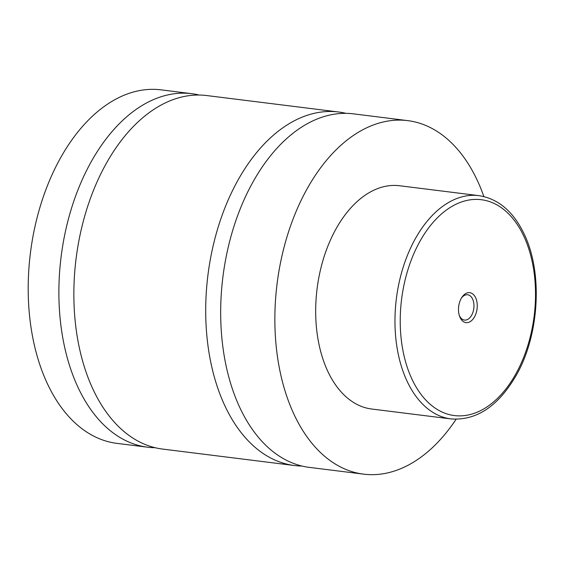 <?xml version="1.0" encoding="UTF-8"?>
<svg xmlns="http://www.w3.org/2000/svg" width="564" height="564" viewBox="0 0 564 564"><rect width="100%" height="100%" fill="white"/><g stroke="black" fill="none" stroke-linecap="round" stroke-linejoin="round"><path stroke-width="0.85" d="M456.093 419.264A178.132 109.423 -82.9 0 1 363.604 474.148L309.424 467.394A178.132 109.423 -82.9 0 1 225.114 360.946A178.132 109.423 -82.9 0 1 254.477 179.345A178.132 109.423 -82.9 0 1 353.529 113.865L407.709 120.625A178.132 109.423 -82.9 0 1 483.877 196.554M301.987 466.033A178.132 109.423 -82.9 0 1 294.45 465.526A178.132 109.423 -82.9 0 1 210.139 359.078A178.132 109.423 -82.9 0 1 239.503 177.477A178.132 109.423 -82.9 0 1 338.555 111.996A178.132 109.423 -82.9 0 1 345.986 113.35M155.163 447.717A178.132 109.423 -82.9 0 1 147.627 447.203A178.132 109.423 -82.9 0 1 63.316 340.755A178.132 109.423 -82.9 0 1 92.679 159.161A178.132 109.423 -82.9 0 1 191.732 93.68A178.132 109.423 -82.9 0 1 199.162 95.034M294.45 465.526L162.601 449.071A178.132 109.423 -82.9 0 1 78.29 342.623A178.132 109.423 -82.9 0 1 107.661 161.029A178.132 109.423 -82.9 0 1 206.706 95.549L338.555 111.996M461.352 298.215A15.094 9.271 97.1 0 0 459.54 316.15A15.094 9.271 97.1 0 0 474.402 317.074A15.094 9.271 97.1 0 0 474.867 296.319A15.094 9.271 97.1 0 0 461.888 297.348A15.094 9.271 97.1 0 0 461.352 298.215M459.272 315.325A12.753 7.833 97.1 0 0 464.461 320.07A12.753 7.833 97.1 0 0 471.553 315.382A12.753 7.833 97.1 0 0 473.654 302.382A12.753 7.833 97.1 0 0 467.619 294.76A12.753 7.833 97.1 0 0 461.422 298.081M451.01 418.918L371.725 409.027A112.504 69.111 -82.9 0 1 318.477 341.798A112.504 69.111 -82.9 0 1 337.025 227.102A112.504 69.111 -82.9 0 1 399.58 185.746L478.864 195.637A112.504 69.111 -82.9 0 0 416.31 236.993A112.504 69.111 -82.9 0 0 397.761 351.689A112.504 69.111 -82.9 0 0 451.01 418.918C476.03 420.723 497.427 406.785 515.193 377.097C538.204 338.943 543.809 276.156 524.739 235.237C513.874 211.923 498.583 198.725 478.864 195.637M363.604 474.148A178.132 109.423 -82.9 0 1 279.293 367.7A178.132 109.423 -82.9 0 1 308.656 186.099A178.132 109.423 -82.9 0 1 407.709 120.625M147.627 447.203L116.938 443.374A178.132 109.423 -82.9 0 1 32.627 336.927A178.132 109.423 -82.9 0 1 61.998 155.333A178.132 109.423 -82.9 0 1 161.043 89.852L191.732 93.68M420.864 239.7A108.753 66.806 97.1 0 0 419.228 391.895A108.753 66.806 97.1 0 0 514.883 375.589A108.753 66.806 97.1 0 0 516.518 223.386A108.753 66.806 97.1 0 0 420.864 239.7"/></g></svg>
